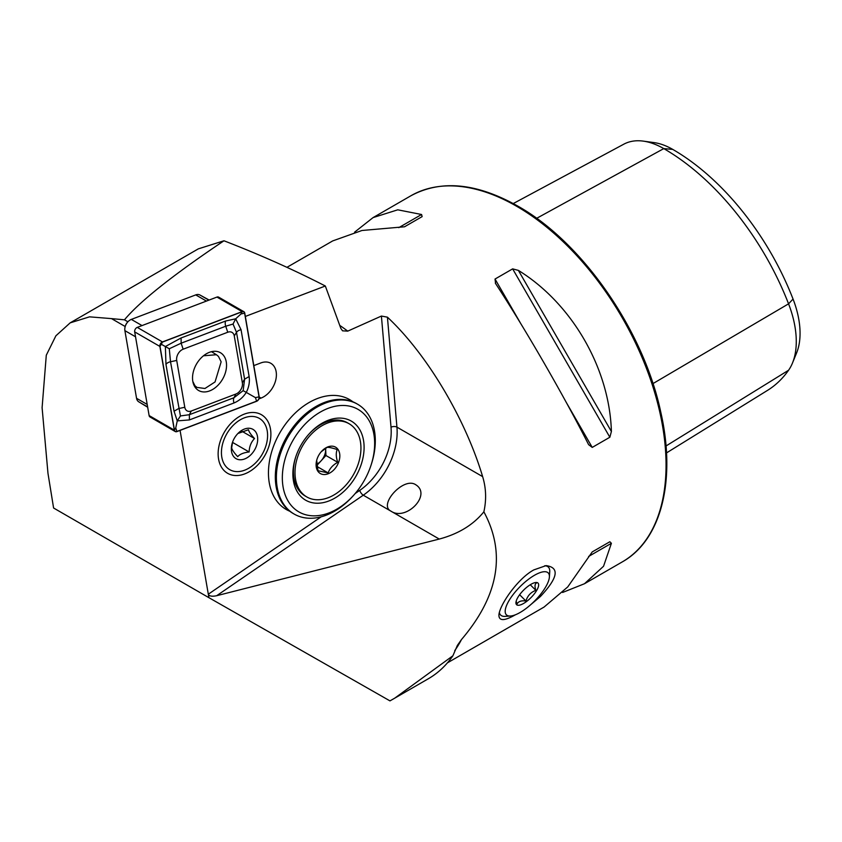 <?xml version="1.0" encoding="UTF-8"?>
<svg xmlns="http://www.w3.org/2000/svg" width="842" height="842" viewBox="0 0 842 842"><rect width="100%" height="100%" fill="white"/><g stroke="black" fill="none" stroke-linecap="round" stroke-linejoin="round"><path stroke-width="1.26" d="M483.866 511.81C486.539 499.822 486.129 488.086 482.634 476.614C465.258 418.4 426.726 353.851 387.425 317.171L396.94 427.136A59.193 40.911 -60 0 1 363.27 495.191L439.261 539.059C458.437 533.923 473.309 524.84 483.866 511.81C506.147 553.257 498.685 595.831 461.479 639.552L457.364 645.425L452.891 655.781A215.615 124.49 -120 0 1 428.283 678.789L394.709 698.176L452.891 655.781M390.941 511.136L390.656 510.968C378.405 504.6 403.623 476.604 415.622 484.666C432.251 494.696 405.918 521.566 390.941 511.136M245.327 316.445L325.328 286.006L340.873 328.475L342.568 330.832L347.746 331.127L381.405 316.055L387.425 317.171M515.472 614.744C504.516 621.028 498.99 621.164 498.906 615.186C499.274 605.356 517.714 578.486 533.839 569.897L546.079 565.613C559.846 567.529 557.941 577.844 540.385 596.536L530.786 604.619M495.601 283.554L495.033 279.039L512.641 268.872L518.388 270.398C572.023 303.467 609.576 368.512 611.397 431.504L609.85 437.24L592.242 447.407L588.611 444.65C563.498 395.108 525.945 330.075 495.601 283.554L495.328 283.112M354.577 232.181L373.08 217.594L397.771 209.816L421.568 214.5L422.137 216.615L404.528 226.782L361.965 230.487L332.695 240.917L286.943 267.335M447.418 662.864L544.079 607.05L567.75 586.916L592.242 551.91L609.85 541.753L611.397 543.301L603.556 566.245L584.474 583.738L562.593 592.473M355.219 493.486L359.755 490.381A4.231 1.737 55.6 0 0 363.27 495.191L216.668 595.715L439.261 539.059M125.205 326.528L111.502 318.613L89.515 316.845L70.17 322.854L55.898 335.79L46.289 355.219L42.1 407.696L47.973 473.341L53.593 508.01L208.911 597.683L389.962 700.881L394.709 698.176M180.072 430.409L208.311 594.21L321.212 516.799M253.81 365.607L260.788 362.955A19.871 13.735 -60 0 1 270.84 363.312A19.871 13.735 -60 0 1 275.492 381.037A19.871 13.735 -60 0 1 261.02 398.087L258.894 398.897M270.798 431.725A33.827 23.376 120 0 0 230.098 424.263A33.827 23.376 120 0 0 220.204 441.408A33.827 23.376 120 0 0 240.37 475.151A33.827 23.376 120 0 0 270.798 431.725M352.924 401.834A63.413 43.826 120 0 0 349.619 399.624A63.413 43.826 120 0 0 279.954 432.63A63.413 43.826 120 0 0 286.196 509.463A63.413 43.826 120 0 0 289.774 511.231A63.413 43.826 120 0 1 286.196 509.463A63.413 43.826 120 0 1 279.954 432.63A63.413 43.826 120 0 1 349.619 399.624L349.619 399.624A63.413 43.826 120 0 1 352.924 401.834M325.328 286.006C293.89 269.829 260.104 254.758 223.972 240.78L198.312 248.864L70.17 322.854M147.687 407.254L139.088 402.002M513.262 203.554L623.848 144.161A81.337 46.963 60 0 1 643.256 141.119L654.076 142.603A74.012 42.732 60 0 1 672.747 149.402A196.449 113.417 60 0 1 793.048 299.057L788.565 303.836L652.95 383.605M666.496 452.922L767.462 390.414A203.775 117.648 60 0 0 788.565 370.248A81.337 46.963 -120 0 0 792.49 363.007L796.616 352.903A74.012 42.732 -120 0 0 793.048 299.057M643.256 141.119A81.337 46.963 60 0 1 663.78 148.602A203.775 117.648 60 0 1 788.565 303.836A81.337 46.963 -120 0 1 792.49 363.007M592.21 551.931L609.85 541.753L592.21 551.931M209.153 300.047L200.259 295.184M208.911 597.683L208.311 594.21C209.163 596.178 211.952 596.683 216.668 595.715M223.972 240.78C173.063 274.976 139.898 301.32 124.458 319.813L127.9 321.802M111.502 318.613L124.458 319.813M208.869 300.152L200.017 295.047A8.452 5.841 120 0 0 195.744 294.9L131.331 319.402A8.452 5.841 120 0 0 127.773 321.939A8.452 5.841 120 0 0 125.3 326.222A8.452 5.841 120 0 0 124.89 330.643L136.551 398.298A8.452 5.841 120 0 0 138.814 401.844L147.634 406.939M125.3 326.222L125.532 325.507A5.915 4.094 -60 0 1 127.268 322.507L127.773 321.939M209.405 352.324A21.818 15.082 120 0 0 193.523 371.048A21.818 15.082 120 0 0 198.628 390.509A21.818 15.082 120 0 0 222.593 379.153A21.818 15.082 120 0 0 220.446 352.724A21.818 15.082 120 0 0 209.405 352.324M234.276 335.947A8.452 5.841 120 0 0 227.75 332.243L183.146 349.198A8.452 5.841 120 0 0 176.715 360.45L184.787 407.275A8.452 5.841 120 0 0 191.323 410.991L235.918 394.024A8.452 5.841 120 0 0 242.359 382.773L234.276 335.947L236.507 332.348L233.045 324.044L225.73 326.233L227.75 332.243M244.759 313.108A3.379 2.337 120 0 0 243.854 311.687A3.379 2.337 120 0 0 242.138 311.624L162.464 341.936A3.379 2.337 120 0 0 159.885 346.43L174.315 430.115A3.379 2.337 120 0 0 175.22 431.536A3.379 2.337 120 0 0 176.925 431.599L256.61 401.287A3.379 2.337 120 0 0 259.189 396.793L244.759 313.108M243.854 311.687L218.657 297.142A3.379 2.337 120 0 0 216.952 297.079L137.267 327.391A3.379 2.337 120 0 0 134.688 331.895L149.118 415.569A3.379 2.337 120 0 0 150.023 416.99L175.22 431.536M242.149 311.772L162.464 342.084A3.21 2.221 120 0 0 160.012 346.357L174.441 430.041A3.21 2.221 120 0 0 176.925 431.451L256.61 401.139A3.21 2.221 120 0 0 259.052 396.866L244.622 313.182A3.21 2.221 120 0 0 242.149 311.772L241.001 313.94L244.622 313.182M225.688 321.002A5.915 3.263 69.2 0 0 225.73 326.233L181.135 343.199L169.284 348.756L170.516 361.744L180.441 415.948L189.376 414.696L233.971 397.729L243.159 390.646L246.274 392.404C243.106 397.371 239.012 400.887 234.002 402.96L189.408 419.926L177.252 420.884L174.052 411.222L165.969 364.386L165.369 346.536L181.093 337.968L225.688 321.002L235.697 318.802L241.054 329.706L249.127 376.542C249.885 381.879 248.937 387.173 246.274 392.404L255.431 397.624L256.61 401.139M180.441 415.948L177.252 420.884L175.746 427.936L176.925 431.451M233.045 324.044L235.697 318.802L241.001 313.94M169.284 348.756L161.317 344.262L162.464 342.084M243.159 390.646L244.59 379.184L242.359 382.773M529.302 578.686A29.596 10.209 134.9 0 0 507.642 603.114A29.596 10.209 134.9 0 0 510.515 616.018A29.596 10.209 134.9 0 0 534.523 601.093A29.596 10.209 134.9 0 0 549.394 577.044A29.596 10.209 134.9 0 0 529.302 578.686M528.323 586.064A15.219 5.252 -45.1 0 1 535.922 582.496A15.219 5.252 -45.1 0 1 531.018 597.588A15.219 5.252 -45.1 0 1 515.935 602.535A15.219 5.252 -45.1 0 1 528.323 586.064M544.732 565.761A33.827 11.672 -45.1 0 1 548.374 567.129A33.827 11.672 -45.1 0 1 549.742 571.834L549.394 577.044M510.515 616.018L505.305 616.376A33.827 11.672 -45.1 0 1 500.601 615.018A33.827 11.672 -45.1 0 1 499.359 612.576M536.849 582.822C534.817 583.632 534.491 586.137 535.859 590.347C530.87 592.179 527.566 595.736 525.924 601.009C521.272 600.367 518.283 601.42 516.977 604.167L516.304 601.514M530.26 584.758L535.859 590.347M519.63 594.736L525.924 601.009M363.649 441.166A45.657 31.554 120 0 0 309.035 433.998A45.657 31.554 120 0 0 295.679 457.132A45.657 31.554 120 0 0 324.233 502.411A45.657 31.554 120 0 0 363.649 441.166M374.069 435.388A59.193 40.911 120 0 0 314.897 415.58A59.193 40.911 120 0 0 286.701 498.464A59.193 40.911 120 0 0 353.714 495.212A59.193 40.911 120 0 0 371.027 465.216A59.193 40.911 120 0 0 374.069 435.388M371.027 465.216L371.417 464.016A63.413 43.826 120 0 0 374.679 432.051A63.413 43.826 120 0 0 357.555 404.202L356.492 403.592A63.413 43.826 120 0 0 288.617 433.641A63.413 43.826 120 0 0 285.154 439.629A63.413 43.826 120 0 0 293.079 513.441L294.142 514.052A63.413 43.826 120 0 0 352.872 496.148L353.714 495.212M357.555 404.202A63.413 43.826 120 0 0 287.89 437.208A63.413 43.826 120 0 0 294.142 514.052M321.212 451.765L327.075 447.376C328.854 447.186 332.243 447.912 337.221 449.565C335.8 452.859 335.969 457.111 337.747 462.332C332.969 464.9 329.769 468.426 328.138 472.909L317.992 470.72L316.708 460.553M322.507 474.362A15.219 10.514 120 0 0 337.421 464.984A15.219 10.514 120 0 0 336.653 447.923A15.219 10.514 120 0 0 321.476 451.47A15.219 10.514 120 0 0 317.024 459.174A15.219 10.514 120 0 0 322.507 474.362M312.824 499.264A42.279 29.217 120 0 0 355.429 470.878A42.279 29.217 120 0 0 349.104 423.737A42.279 29.217 120 0 0 302.657 445.744A42.279 29.217 120 0 0 306.825 496.959A42.279 29.217 120 0 0 312.824 499.264M349.104 423.737L347.514 422.821A42.279 29.217 120 0 0 308.698 434.388M295.847 456.648A42.279 29.217 120 0 0 305.236 496.043L306.825 496.959M316.529 464.258A12.683 8.767 120 0 0 321.128 460.795A12.683 8.767 120 0 0 325.675 449.123A12.683 8.767 120 0 0 325.601 448.249M316.697 465.668L325.938 455.511L325.633 448.228M325.938 455.511L337.747 462.332M316.824 466.384L328.138 472.909M192.829 381.468L194.934 385.731L196.975 387.425L204.953 388.488L215.057 381.931L221.141 361.828L218.467 356.429L216.436 354.724L203.49 355.787M194.934 385.731L193.923 385.099M232.592 442.039L231.676 447.86C232.076 449.838 234.087 452.764 237.707 456.638C239.917 454.164 243.717 452.607 249.127 451.975C249.306 446.607 251.105 442.124 254.516 438.524C250.916 434.704 248.906 431.778 248.485 429.746L238.086 433.441M251.474 454.154A16.914 11.683 -60 0 1 235.949 458.595A16.914 11.683 -60 0 1 232.36 442.713A16.914 11.683 -60 0 1 237.307 434.135A16.914 11.683 -60 0 1 244.085 429.188A16.914 11.683 -60 0 1 257.136 434.977A16.914 11.683 -60 0 1 251.474 454.154M243.77 418.074A29.596 20.45 -60 0 1 265.777 446.292A29.596 20.45 -60 0 1 257.126 461.29A29.596 20.45 -60 0 1 222.499 460.079A29.596 20.45 -60 0 1 243.77 418.074M241.886 431.241L254.516 438.524M232.497 442.376L249.127 451.975M359.755 490.381A54.962 37.985 120 0 0 391.014 427.189A4.231 2.168 -4.9 0 1 396.94 427.136L482.634 476.614M373.08 217.594L410.885 195.776A211.395 122.048 60 0 1 516.578 206.237A211.395 122.048 60 0 1 654.676 392.519A211.395 122.048 60 0 1 622.27 561.909L584.474 583.738M347.746 331.127A211.395 122.048 -120 0 0 339.747 325.38M454.764 650.592A211.395 122.048 -120 0 0 461.479 639.552M391.014 427.189L381.405 316.055M672.747 149.402L663.78 148.602L536.628 218.331M788.565 370.248L666.011 445.976M592.242 447.407L566.182 402.265M521.093 324.17L495.033 279.039M609.85 437.24L512.641 268.872M611.397 431.504L518.388 270.398M421.568 214.5L398.782 227.656M588.611 556.446L611.397 543.301M259.22 397.045L261.02 398.087M135.541 336.789L124.89 330.643M136.551 398.298L147.203 404.444M206.448 301.078L195.744 294.9M131.331 319.402L142.035 325.58M216.952 297.079L242.138 311.624M149.118 415.569L174.315 430.115M134.688 331.895L159.885 346.43M137.267 327.391L162.464 341.936M255.431 397.624L259.052 396.866M161.317 344.262L160.012 346.357M175.746 427.936L174.441 430.041M249.127 376.542L244.59 379.184L236.507 332.348A5.915 3.294 -9.8 0 1 241.054 329.706M234.002 402.96A5.915 3.263 69.2 0 1 233.971 397.729L235.918 394.024M189.408 419.926L189.376 414.696L191.323 410.991M174.052 411.222L178.588 408.58L184.787 407.275M165.969 364.386A5.915 3.294 -9.8 0 1 170.516 361.744L176.715 360.45M181.093 337.968L181.135 343.199L183.146 349.198M410.885 195.776C441.029 179.504 476.688 182.956 517.851 206.122C582.422 242.264 643.562 330.464 660.76 412.064C676.326 480.214 661.402 540.069 622.27 561.909M216.436 354.724L211.489 351.682M196.975 387.425L194.228 385.731"/></g></svg>
